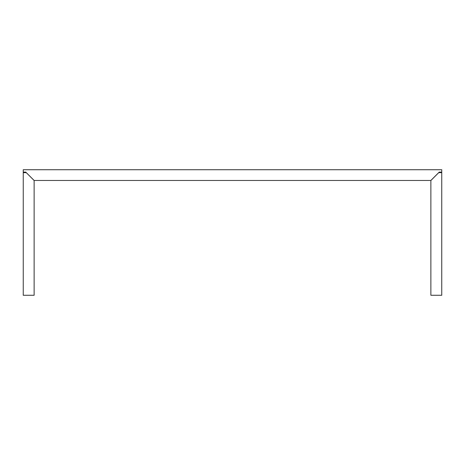 <?xml version="1.0" encoding="UTF-8"?>
<svg xmlns="http://www.w3.org/2000/svg" width="465" height="465" viewBox="0 0 465 465"><rect width="100%" height="100%" fill="white"/><g stroke="black" fill="none" stroke-linecap="round" stroke-linejoin="round"><path stroke-width="0.7" d="M23.25 172.096L23.25 169.725L23.25 172.096L25.761 172.096L34.131 180.467L34.131 295.275L23.25 295.275L34.131 295.275L34.131 180.507L26.278 172.655L23.25 172.655L23.25 295.275L23.25 172.096L25.482 172.096M25.761 172.096L34.131 180.467L430.869 180.467L439.239 172.096L441.75 172.096L441.75 172.655L438.722 172.655L430.869 180.507L430.869 295.275L441.75 295.275L441.75 172.655L438.722 172.655M26.278 172.655L23.25 172.655M23.25 169.725L441.75 169.725L441.75 172.096L441.75 169.725L23.25 169.725M439.518 172.096L441.75 172.096M34.131 180.467L430.869 180.467L439.239 172.096M430.869 180.467L430.869 295.275L441.75 295.275L441.75 172.655"/></g></svg>
